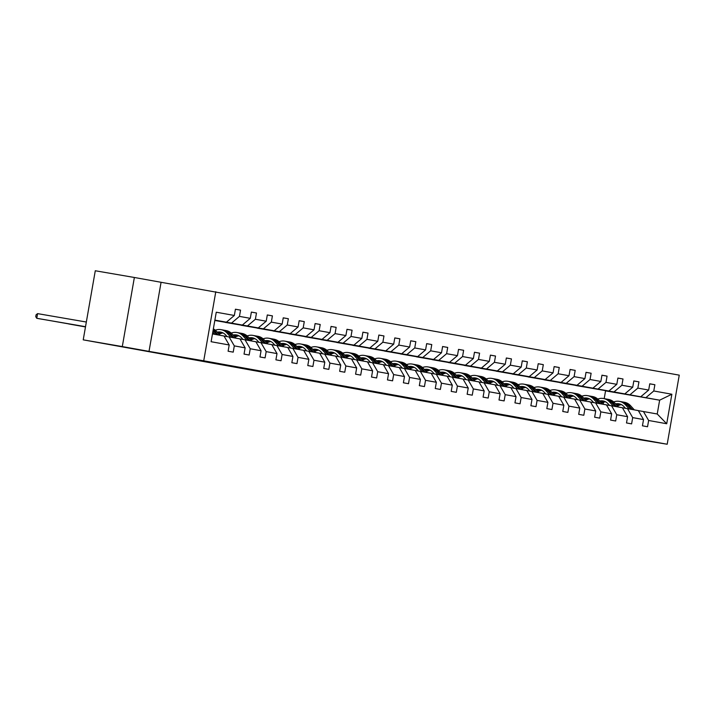 <?xml version="1.0" encoding="UTF-8"?>
<svg xmlns="http://www.w3.org/2000/svg" width="715" height="715" viewBox="0 0 715 715"><rect width="100%" height="100%" fill="white"/><g stroke="black" fill="none" stroke-linecap="round" stroke-linejoin="round"><path stroke-width="1.07" d="M122.068 346.686L103.586 343.423L122.068 346.686M613.425 435.149L594.934 431.887L613.425 435.149M134.366 277.483L122.301 346.578L149.015 351.387L161.072 282.291L134.366 277.483L95.283 270.762L83.226 339.848L600.117 432.906L639.228 439.43M161.072 282.291L679.25 375.152L667.193 444.238L203.73 360.807L215.787 291.711M122.301 346.578L83.226 339.848M214.866 320.195L226.414 322.188L214.884 320.106M226.414 322.188L234.341 315.467L235.432 309.22L240.544 310.131L235.432 309.255M604.202 398.639L605.551 390.864L659.641 400.177L645.851 397.692L653.778 390.98L671.859 394.233L666.711 423.745L648.63 420.483L647.54 426.739L642.436 425.818L643.527 419.562L632.695 417.614L631.604 423.87L626.501 422.949L627.591 416.693L616.759 414.745L615.669 421.001L610.565 420.08L611.656 413.824L600.823 411.876L599.733 418.132L594.63 417.211L595.72 410.955L584.888 409.007L583.798 415.263L578.694 414.343L579.785 408.086L568.952 406.138L567.862 412.394L562.759 411.474L563.849 405.217L553.017 403.269L551.926 409.525L546.814 408.605L547.913 402.357L537.081 400.4L535.991 406.656L530.879 405.736L531.978 399.488L521.146 397.531L520.055 403.787L514.943 402.867L516.042 396.619L505.21 394.662L504.12 400.918L499.007 399.998L500.107 393.751L489.275 391.793L488.184 398.049L483.072 397.129L484.171 390.882L473.339 388.924L472.249 395.181L467.136 394.26L468.236 388.013L457.403 386.055L456.313 392.312L451.201 391.391L452.3 385.144L441.468 383.186L440.377 389.443L435.265 388.522L436.356 382.275L425.532 380.317L424.442 386.574L419.33 385.653L420.42 379.406L409.597 377.449L408.506 383.705L403.394 382.784L404.484 376.537L393.661 374.58L392.571 380.836L387.459 379.915L388.549 373.668L377.726 371.711L376.635 377.967L371.523 377.046L372.613 370.799L361.79 368.842L360.7 375.098L355.587 374.177L356.678 367.93L345.854 365.973L344.764 372.229L339.652 371.308L340.742 365.061L329.919 363.104L328.829 369.36L323.716 368.44L324.807 362.192L313.983 360.235L312.893 366.491L307.781 365.571L308.871 359.323L298.048 357.366L296.957 363.622L291.845 362.702L292.935 356.454L282.112 354.497L281.022 360.753L275.91 359.833L277 353.585L266.177 351.628L265.086 357.884L259.974 356.964L261.064 350.716L250.241 348.759L249.151 355.015L244.038 354.095L245.129 347.848L234.306 345.89L233.215 352.146L228.103 351.226L229.193 344.979L211.113 341.716L216.261 312.214L234.341 315.467M214.849 320.32L242.349 325.057L231.517 323.1L239.454 316.387L240.544 310.131M239.454 316.387L250.277 318.336L251.376 312.089L256.479 313L251.367 312.124M214.831 320.436L258.285 327.917L247.453 325.969L255.389 319.256L256.479 313M255.389 319.256L266.212 321.205L267.312 314.957L272.415 315.869L267.303 314.993M263.388 328.837L214.822 320.481L274.22 330.786L263.388 328.837L271.325 322.125L272.415 315.869M271.325 322.125L282.148 324.074L283.247 317.826L288.351 318.738L283.238 317.862M225.252 322.358L290.156 333.655L279.324 331.706L287.26 324.994L288.351 318.738M287.26 324.994L298.084 326.943L299.183 320.695L304.286 321.607L299.174 320.731M241.187 325.227L306.092 336.524L295.259 334.575L303.196 327.863L304.286 321.607M303.196 327.863L314.019 329.812L315.118 323.564L320.222 324.476L315.109 323.6M257.123 328.096L322.027 339.393L311.195 337.444L319.131 330.732L320.222 324.476M319.131 330.732L329.955 332.681L331.054 326.433L336.157 327.345L331.045 326.469M273.058 330.965L337.963 342.262L327.13 340.313L335.067 333.601L336.157 327.345M335.067 333.601L345.89 335.55L346.99 329.302L352.093 330.214L346.981 329.338M288.994 333.834L353.898 345.131L343.066 343.182L351.002 336.47L352.093 330.214M351.002 336.47L361.835 338.418L362.925 332.171L368.028 333.083L362.916 332.207M304.93 336.702L369.834 347.999L359.002 346.051L366.938 339.339L368.028 333.083M366.938 339.339L377.77 341.287L378.861 335.04L383.964 335.952L378.852 335.076M320.865 339.571L385.769 350.868L374.937 348.92L382.874 342.208L383.964 335.952M382.874 342.208L393.706 344.156L394.796 337.909L399.9 338.821L394.787 337.945M336.801 342.44L401.705 353.737L390.873 351.789L398.809 345.077L399.9 338.821M398.809 345.077L409.641 347.025L410.732 340.778L415.835 341.69L410.723 340.814M352.736 345.309L417.64 356.606L406.808 354.658L414.745 347.946L415.835 341.69M414.745 347.946L425.577 349.894L426.667 343.647L431.771 344.558L426.658 343.683M368.672 348.178L433.576 359.475L422.744 357.527L430.68 350.815L431.771 344.558M430.68 350.815L441.513 352.763L442.603 346.516L447.706 347.427L442.594 346.552M384.607 351.047L449.512 362.344L438.679 360.396L446.616 353.684L447.706 347.427M446.616 353.684L457.448 355.632L458.538 349.385L463.642 350.296L458.529 349.421M400.543 353.916L465.447 365.213L454.615 363.265L462.551 356.553L463.642 350.296M462.551 356.553L473.384 358.501L474.474 352.254L479.577 353.165L474.465 352.289M416.479 356.785L481.383 368.082L470.55 366.134L478.487 359.422L479.577 353.165M478.487 359.422L489.319 361.37L490.41 355.123L495.513 356.034L490.401 355.158M432.414 359.654L497.318 370.951L486.486 369.003L494.423 362.291L495.513 356.034M494.423 362.291L505.255 364.239L506.345 357.992L511.448 358.903L506.336 358.027M448.35 362.523L513.254 373.82L502.422 371.872L510.358 365.159L511.448 358.903M510.358 365.159L521.19 367.108L522.281 360.861L527.384 361.772L522.272 360.896M464.285 365.392L529.189 376.689L518.366 374.74L526.294 368.028L527.384 361.772M526.294 368.028L537.126 369.977L538.216 363.729L543.32 364.641L538.207 363.765M480.221 368.261L545.125 379.558L534.302 377.609L542.229 370.897L543.32 364.641M542.229 370.897L553.061 372.846L554.152 366.598L559.255 367.51L554.143 366.634M496.156 371.13L561.061 382.427L550.237 380.478L558.165 373.766L559.255 367.51M558.165 373.766L568.997 375.715L570.087 369.458L575.191 370.379L570.078 369.503M512.092 373.999L576.996 385.296L566.173 383.347L574.1 376.635L575.191 370.379M574.1 376.635L584.933 378.584L586.023 372.327L591.126 373.248L586.014 372.372M528.028 376.868L592.932 388.165L582.108 386.216L590.036 379.504L591.126 373.248M590.036 379.504L600.868 381.453L601.958 375.196L607.062 376.117L601.95 375.241M543.963 379.737L608.867 391.034L598.044 389.085L605.971 382.373L607.062 376.117M605.971 382.373L616.804 384.321L617.894 378.065L623.006 378.986L617.885 378.11M559.899 382.605L624.803 393.902L613.979 391.954L621.907 385.242L623.006 378.986M621.907 385.242L632.739 387.19L633.83 380.934L638.942 381.855L633.821 380.979M575.834 385.474L640.738 396.771L629.915 394.823L637.843 388.111L638.942 381.855M637.843 388.111L648.675 390.059L649.765 383.803L654.877 384.724L649.756 383.848M653.778 390.98L654.877 384.724M245.129 347.848L239.936 338.874L224.027 336.05M229.104 336.917L234.306 345.89M214.866 320.24L231.517 323.1M242.349 325.057L250.277 318.336M261.064 350.716L255.872 341.743L239.963 338.919M245.039 339.786L250.241 348.759M214.84 320.356L247.453 325.969M258.285 327.917L266.212 321.205M277 353.585L271.807 344.612L255.899 341.788M260.975 342.655L266.177 351.628M274.22 330.786L282.148 324.074M292.935 356.454L287.743 347.481L271.834 344.657M276.911 345.524L282.112 354.497M225.243 322.394L279.324 331.706M290.156 333.655L298.084 326.943M308.871 359.323L303.678 350.35L287.77 347.526M292.846 348.393L298.048 357.366M241.178 325.262L295.259 334.575M306.092 336.524L314.019 329.812M324.807 362.192L319.614 353.219L303.705 350.395M308.782 351.262L313.983 360.235M257.114 328.131L311.195 337.444M322.027 339.393L329.955 332.681M340.742 365.061L335.55 356.088L319.641 353.264M324.717 354.131L329.919 363.104M273.05 331L327.13 340.313M337.963 342.262L345.89 335.55M356.678 367.93L351.485 358.957L335.576 356.133M340.653 357L345.854 365.973M288.985 333.869L343.066 343.182M353.898 345.131L361.835 338.418M372.613 370.799L367.421 361.826L351.512 359.002M356.588 359.868L361.79 368.842M304.921 336.738L359.002 346.051M369.834 347.999L377.77 341.287M388.549 373.668L383.356 364.695L367.447 361.87M372.524 362.737L377.726 371.711M320.856 339.607L374.937 348.92M385.769 350.868L393.706 344.156M404.484 376.537L399.292 367.564L383.383 364.739M388.459 365.606L393.661 374.58M336.792 342.476L390.873 351.789M401.705 353.737L409.641 347.025M420.42 379.406L415.227 370.433L399.319 367.608M404.404 368.475L409.597 377.449M352.727 345.345L406.808 354.658M417.64 356.606L425.577 349.894M436.356 382.275L431.163 373.302L415.254 370.477M420.34 371.344L425.532 380.317M368.663 348.214L422.744 357.527M433.576 359.475L441.513 352.763M452.3 385.144L447.098 376.17L431.19 373.346M436.275 374.213L441.468 383.186M384.599 351.083L438.679 360.396M449.512 362.344L457.448 355.632M468.236 388.013L463.034 379.039L447.125 376.215M452.211 377.082L457.403 386.055M400.534 353.952L454.615 363.265M465.447 365.213L473.384 358.501M484.171 390.882L478.97 381.908L463.061 379.084M468.146 379.951L473.339 388.924M416.47 356.821L470.55 366.134M481.383 368.082L489.319 361.37M500.107 393.751L494.905 384.777L478.996 381.953M484.082 382.82L489.275 391.793M432.405 359.69L486.486 369.003M497.318 370.951L505.255 364.239M516.042 396.619L510.841 387.646L494.932 384.822M500.017 385.689L505.21 394.662M448.341 362.559L502.422 371.872M513.254 373.82L521.19 367.108M531.978 399.488L526.776 390.515L510.868 387.691M515.953 388.558L521.146 397.531M464.276 365.428L518.366 374.74M529.189 376.689L537.126 369.977M547.913 402.357L542.712 393.384L526.803 390.56M531.889 391.427L537.081 400.4M480.212 368.296L534.302 377.609M545.125 379.558L553.061 372.846M563.849 405.217L558.647 396.253L542.739 393.429M547.824 394.296L553.017 403.269M496.147 371.165L550.237 380.478M561.061 382.427L568.997 375.715M579.785 408.086L574.583 399.122L558.674 396.298M563.76 397.165L568.952 406.138M512.083 374.034L566.173 383.347M576.996 385.296L584.933 378.584M595.72 410.955L590.519 401.991L574.61 399.167M579.695 400.034L584.888 409.007M528.019 376.903L582.108 386.216M592.932 388.165L600.868 381.453M611.656 413.824L606.454 404.86L590.545 402.036M595.631 402.903L600.823 411.876M543.954 379.772L598.044 389.085M608.867 391.034L616.804 384.321M627.591 416.693L622.39 407.729L606.481 404.896M611.566 405.771L616.759 414.745M559.89 382.641L613.979 391.954M624.803 393.902L632.739 387.19M643.527 419.562L638.325 410.598L622.416 407.765M627.502 408.64L632.695 417.614M575.825 385.51L629.915 394.823M640.738 396.771L648.675 390.059M666.711 423.745L657.228 413.994L638.352 410.633M643.437 411.509L648.63 420.483M149.015 351.387L203.73 360.807M667.193 444.238L639.192 439.636M605.551 390.864L645.851 397.692M657.228 413.994L659.641 400.177L671.859 394.233M603.219 404.27L603.567 402.277M212.471 333.923L224.001 336.005L229.193 344.979M621.451 404.654A12.039 10.073 -79.8 0 0 617.563 406.102M634.312 409.874L630.594 405.754A14.497 12.137 -79.8 0 0 624.517 402.295L622.577 401.946A14.497 12.137 -79.8 0 0 621.961 401.848M629.2 408.953L625.482 404.833A14.497 12.137 -79.8 0 0 619.413 401.374A14.497 12.137 -79.8 0 0 613.711 401.946M625.482 408.301L624.016 406.665A12.039 10.073 -79.8 0 0 618.976 403.796A12.039 10.073 -79.8 0 0 615.552 403.877M632.373 409.525L628.655 405.405A14.497 12.137 -79.8 0 0 622.577 401.946M616.705 405.155A12.039 10.073 100.2 0 1 620.531 404.234M619.413 401.374L621.353 401.723A14.497 12.137 100.2 0 1 627.421 405.182L631.148 409.302M619.932 404.029A12.039 10.073 -79.8 0 0 616.223 404.61M605.516 401.785A12.039 10.073 -79.8 0 0 601.628 403.233M618.377 407.005L614.659 402.885A14.497 12.137 -79.8 0 0 608.581 399.426L606.642 399.077A14.497 12.137 -79.8 0 0 606.025 398.979M613.264 406.084L609.546 401.964A14.497 12.137 -79.8 0 0 603.469 398.505A14.497 12.137 -79.8 0 0 597.776 399.077M609.546 405.432L608.081 403.796A12.039 10.073 -79.8 0 0 603.04 400.927A12.039 10.073 -79.8 0 0 599.617 401.008M616.437 406.656L612.71 402.536A14.497 12.137 -79.8 0 0 606.642 399.077M600.77 402.286A12.039 10.073 100.2 0 1 604.595 401.365M603.469 398.505L605.417 398.854A14.497 12.137 100.2 0 1 611.486 402.313L615.213 406.433M603.996 401.16A12.039 10.073 -79.8 0 0 600.287 401.741M589.58 398.916A12.039 10.073 -79.8 0 0 585.692 400.364M602.441 404.136L598.723 400.016A14.497 12.137 -79.8 0 0 592.646 396.557L590.706 396.208A14.497 12.137 -79.8 0 0 590.09 396.11M597.329 403.215L593.611 399.095A14.497 12.137 -79.8 0 0 587.533 395.636A14.497 12.137 -79.8 0 0 581.84 396.208M593.611 402.563L592.145 400.927A12.039 10.073 -79.8 0 0 587.104 398.058A12.039 10.073 -79.8 0 0 583.681 398.139M600.502 403.787L596.775 399.667A14.497 12.137 -79.8 0 0 590.706 396.208M584.834 399.417A12.039 10.073 100.2 0 1 588.659 398.496M587.533 395.636L589.482 395.985A14.497 12.137 100.2 0 1 595.55 399.444L599.277 403.564M588.061 398.291A12.039 10.073 -79.8 0 0 584.352 398.872M573.645 396.047A12.039 10.073 -79.8 0 0 569.757 397.495M586.506 401.267L582.788 397.147A14.497 12.137 -79.8 0 0 576.71 393.688L574.771 393.339A14.497 12.137 -79.8 0 0 574.154 393.241M581.393 400.346L577.675 396.226A14.497 12.137 -79.8 0 0 571.598 392.767A14.497 12.137 -79.8 0 0 565.905 393.339M577.675 399.694L576.21 398.058A12.039 10.073 -79.8 0 0 571.169 395.189A12.039 10.073 -79.8 0 0 567.746 395.27M584.566 400.918L580.839 396.798A14.497 12.137 -79.8 0 0 574.771 393.339M568.899 396.548A12.039 10.073 100.2 0 1 572.724 395.627M571.598 392.767L573.546 393.116A14.497 12.137 100.2 0 1 579.615 396.575L583.342 400.695M572.125 395.422A12.039 10.073 -79.8 0 0 568.416 396.003M557.709 393.179A12.039 10.073 -79.8 0 0 553.821 394.626M570.57 398.398L566.852 394.278A14.497 12.137 -79.8 0 0 560.775 390.819L558.835 390.47A14.497 12.137 -79.8 0 0 558.218 390.372M565.458 397.477L561.74 393.357A14.497 12.137 -79.8 0 0 555.662 389.898A14.497 12.137 -79.8 0 0 549.969 390.47M561.74 396.825L560.274 395.189A12.039 10.073 -79.8 0 0 555.233 392.32A12.039 10.073 -79.8 0 0 551.81 392.401M568.631 398.049L564.904 393.929A14.497 12.137 -79.8 0 0 558.835 390.47M552.963 393.679A12.039 10.073 100.2 0 1 556.788 392.758M555.662 389.898L557.611 390.247A14.497 12.137 100.2 0 1 563.679 393.706L567.406 397.826M556.19 392.553A12.039 10.073 -79.8 0 0 552.481 393.134M541.773 390.31A12.039 10.073 -79.8 0 0 537.886 391.757M554.634 395.529L550.916 391.409A14.497 12.137 -79.8 0 0 544.839 387.95L542.9 387.602A14.497 12.137 -79.8 0 0 542.283 387.503M549.522 394.608L545.804 390.488A14.497 12.137 -79.8 0 0 539.727 387.03A14.497 12.137 -79.8 0 0 534.034 387.602M545.804 393.956L544.338 392.32A12.039 10.073 -79.8 0 0 539.298 389.452A12.039 10.073 -79.8 0 0 535.875 389.532M552.695 395.181L548.968 391.06A14.497 12.137 -79.8 0 0 542.9 387.602M537.028 390.81A12.039 10.073 100.2 0 1 540.853 389.89M539.727 387.03L541.675 387.378A14.497 12.137 100.2 0 1 547.744 390.837L551.471 394.957M540.254 389.684A12.039 10.073 -79.8 0 0 536.545 390.274M525.838 387.441A12.039 10.073 -79.8 0 0 521.95 388.889M538.699 392.66L534.981 388.54A14.497 12.137 -79.8 0 0 528.903 385.081L526.964 384.733A14.497 12.137 -79.8 0 0 526.347 384.634M533.587 391.74L529.869 387.619A14.497 12.137 -79.8 0 0 523.791 384.161A14.497 12.137 -79.8 0 0 518.098 384.733M529.869 391.087L528.403 389.452A12.039 10.073 -79.8 0 0 523.362 386.583A12.039 10.073 -79.8 0 0 519.939 386.663M536.759 392.312L533.033 388.191A14.497 12.137 -79.8 0 0 526.964 384.733M521.092 387.941A12.039 10.073 100.2 0 1 524.917 387.021M523.791 384.161L525.74 384.509A14.497 12.137 100.2 0 1 531.808 387.968L535.535 392.088M524.318 386.815A12.039 10.073 -79.8 0 0 520.609 387.405M509.902 384.572A12.039 10.073 -79.8 0 0 506.014 386.02M522.763 389.791L519.045 385.671A14.497 12.137 -79.8 0 0 512.968 382.212L511.028 381.864A14.497 12.137 -79.8 0 0 510.412 381.765M517.651 388.871L513.933 384.75A14.497 12.137 -79.8 0 0 507.856 381.292A14.497 12.137 -79.8 0 0 502.162 381.864M513.933 388.218L512.467 386.583A12.039 10.073 -79.8 0 0 507.418 383.714A12.039 10.073 -79.8 0 0 504.003 383.794M520.824 389.443L517.097 385.322A14.497 12.137 -79.8 0 0 511.028 381.864M505.156 385.072A12.039 10.073 100.2 0 1 508.982 384.152M507.856 381.292L509.804 381.64A14.497 12.137 100.2 0 1 515.873 385.099L519.599 389.219M508.383 383.946A12.039 10.073 -79.8 0 0 504.674 384.536M493.967 381.703A12.039 10.073 -79.8 0 0 490.079 383.151M506.828 386.922L503.101 382.802A14.497 12.137 -79.8 0 0 497.032 379.343L495.093 378.995A14.497 12.137 -79.8 0 0 494.476 378.896M501.716 386.002L497.998 381.882A14.497 12.137 -79.8 0 0 491.92 378.423A14.497 12.137 -79.8 0 0 486.227 378.995M497.998 385.349L496.532 383.714A12.039 10.073 -79.8 0 0 491.482 380.845A12.039 10.073 -79.8 0 0 488.068 380.925M504.888 386.574L501.161 382.454A14.497 12.137 -79.8 0 0 495.093 378.995M489.221 382.203A12.039 10.073 100.2 0 1 493.046 381.283M491.92 378.423L493.859 378.771A14.497 12.137 100.2 0 1 499.937 382.23L503.655 386.35M492.447 381.077A12.039 10.073 -79.8 0 0 488.738 381.667M478.031 378.834A12.039 10.073 -79.8 0 0 474.143 380.282M490.892 384.053L487.165 379.933A14.497 12.137 -79.8 0 0 481.097 376.474L479.157 376.126A14.497 12.137 -79.8 0 0 478.541 376.027M485.78 383.133L482.062 379.013A14.497 12.137 -79.8 0 0 475.984 375.554A14.497 12.137 -79.8 0 0 470.291 376.126M482.062 382.48L480.596 380.845A12.039 10.073 -79.8 0 0 475.547 377.976A12.039 10.073 -79.8 0 0 472.132 378.056M488.953 383.705L485.226 379.585A14.497 12.137 -79.8 0 0 479.157 376.126M473.285 379.334A12.039 10.073 100.2 0 1 477.111 378.414M475.984 375.554L477.924 375.902A14.497 12.137 100.2 0 1 484.001 379.361L487.719 383.481M476.512 378.208A12.039 10.073 -79.8 0 0 472.803 378.798M462.096 375.965A12.039 10.073 -79.8 0 0 458.208 377.413M474.957 381.184L471.23 377.064A14.497 12.137 -79.8 0 0 465.161 373.605L463.222 373.257A14.497 12.137 -79.8 0 0 462.605 373.159M469.844 380.264L466.126 376.144A14.497 12.137 -79.8 0 0 460.049 372.685A14.497 12.137 -79.8 0 0 454.356 373.257M466.126 379.611L464.661 377.976A12.039 10.073 -79.8 0 0 459.611 375.107A12.039 10.073 -79.8 0 0 456.197 375.187M473.017 380.836L469.29 376.716A14.497 12.137 -79.8 0 0 463.222 373.257M457.35 376.465A12.039 10.073 100.2 0 1 461.175 375.545M460.049 372.685L461.988 373.033A14.497 12.137 100.2 0 1 468.066 376.492L471.784 380.612M460.576 375.339A12.039 10.073 -79.8 0 0 456.867 375.929M446.16 373.096A12.039 10.073 -79.8 0 0 442.272 374.544M459.021 378.315L455.294 374.195A14.497 12.137 -79.8 0 0 449.226 370.736L447.286 370.388A14.497 12.137 -79.8 0 0 446.669 370.298M453.909 377.395L450.191 373.275A14.497 12.137 -79.8 0 0 444.113 369.816A14.497 12.137 -79.8 0 0 438.42 370.388M450.191 376.742L448.725 375.107A12.039 10.073 -79.8 0 0 443.675 372.238A12.039 10.073 -79.8 0 0 440.261 372.318M457.082 377.967L453.355 373.847A14.497 12.137 -79.8 0 0 447.286 370.388M441.414 373.596A12.039 10.073 100.2 0 1 445.231 372.676M444.113 369.816L446.053 370.164A14.497 12.137 100.2 0 1 452.13 373.623L455.848 377.743M444.641 372.47A12.039 10.073 -79.8 0 0 440.923 373.06M430.224 370.227A12.039 10.073 -79.8 0 0 426.337 371.675M443.086 375.447L439.359 371.326A14.497 12.137 -79.8 0 0 433.29 367.868L431.351 367.519A14.497 12.137 -79.8 0 0 430.734 367.43M437.973 374.526L434.255 370.406A14.497 12.137 -79.8 0 0 428.178 366.947A14.497 12.137 -79.8 0 0 422.485 367.519M434.255 373.874L432.79 372.238A12.039 10.073 -79.8 0 0 427.74 369.369A12.039 10.073 -79.8 0 0 424.326 369.449M441.146 375.098L437.419 370.978A14.497 12.137 -79.8 0 0 431.351 367.519M425.479 370.728A12.039 10.073 100.2 0 1 429.295 369.807M428.178 366.947L430.117 367.296A14.497 12.137 100.2 0 1 436.195 370.754L439.913 374.875M428.705 369.601A12.039 10.073 -79.8 0 0 424.987 370.191M414.289 367.367A12.039 10.073 -79.8 0 0 410.401 368.806M427.15 372.578L423.423 368.457A14.497 12.137 -79.8 0 0 417.354 364.999L415.415 364.65A14.497 12.137 -79.8 0 0 414.798 364.561M422.038 371.657L418.32 367.537A14.497 12.137 -79.8 0 0 412.242 364.078A14.497 12.137 -79.8 0 0 406.549 364.65M418.32 371.005L416.854 369.369A12.039 10.073 -79.8 0 0 411.804 366.5A12.039 10.073 -79.8 0 0 408.39 366.581M425.211 372.229L421.484 368.109A14.497 12.137 -79.8 0 0 415.415 364.65M409.543 367.859A12.039 10.073 100.2 0 1 413.359 366.938M412.242 364.078L414.182 364.427A14.497 12.137 100.2 0 1 420.259 367.885L423.977 372.006M412.769 366.732A12.039 10.073 -79.8 0 0 409.052 367.322M398.353 364.498A12.039 10.073 -79.8 0 0 394.466 365.937M411.214 369.709L407.487 365.588A14.497 12.137 -79.8 0 0 401.419 362.13L399.479 361.781A14.497 12.137 -79.8 0 0 398.863 361.692M406.102 368.788L402.384 364.668A14.497 12.137 -79.8 0 0 396.307 361.209A14.497 12.137 -79.8 0 0 390.613 361.781M402.384 368.136L400.918 366.5A12.039 10.073 -79.8 0 0 395.869 363.631A12.039 10.073 -79.8 0 0 392.455 363.712M409.275 369.36L405.548 365.24A14.497 12.137 -79.8 0 0 399.479 361.781M393.608 364.99A12.039 10.073 100.2 0 1 397.424 364.069M396.307 361.209L398.246 361.558A14.497 12.137 100.2 0 1 404.324 365.016L408.042 369.137M396.834 363.864A12.039 10.073 -79.8 0 0 393.116 364.453M382.418 361.629A12.039 10.073 -79.8 0 0 378.53 363.068M395.279 366.84L391.552 362.719A14.497 12.137 -79.8 0 0 385.483 359.261L383.535 358.912A14.497 12.137 -79.8 0 0 382.927 358.823M390.167 365.919L386.449 361.799A14.497 12.137 -79.8 0 0 380.371 358.34A14.497 12.137 -79.8 0 0 374.678 358.912M386.449 365.267L384.974 363.631A12.039 10.073 -79.8 0 0 379.933 360.762A12.039 10.073 -79.8 0 0 376.519 360.843M393.33 366.491L389.612 362.371A14.497 12.137 -79.8 0 0 383.535 358.912M377.672 362.121A12.039 10.073 100.2 0 1 381.488 361.2M380.371 358.34L382.31 358.689A14.497 12.137 100.2 0 1 388.388 362.147L392.106 366.268M380.898 360.995A12.039 10.073 -79.8 0 0 377.18 361.584M366.482 358.76A12.039 10.073 -79.8 0 0 362.594 360.199M379.343 363.971L375.616 359.851A14.497 12.137 -79.8 0 0 369.548 356.392L367.599 356.043A14.497 12.137 -79.8 0 0 366.992 355.954M374.231 363.05L370.513 358.93A14.497 12.137 -79.8 0 0 364.435 355.471A14.497 12.137 -79.8 0 0 358.742 356.043M370.513 362.398L369.038 360.762A12.039 10.073 -79.8 0 0 363.998 357.893A12.039 10.073 -79.8 0 0 360.583 357.974M377.395 363.622L373.677 359.502A14.497 12.137 -79.8 0 0 367.599 356.043M361.736 359.252A12.039 10.073 100.2 0 1 365.553 358.331M364.435 355.471L366.375 355.82A14.497 12.137 100.2 0 1 372.452 359.279L376.17 363.399M364.963 358.126A12.039 10.073 -79.8 0 0 361.245 358.716M350.547 355.891A12.039 10.073 -79.8 0 0 346.659 357.33M363.408 361.102L359.681 356.982A14.497 12.137 -79.8 0 0 353.612 353.523L351.664 353.174A14.497 12.137 -79.8 0 0 351.047 353.085M358.295 360.181L354.577 356.061A14.497 12.137 -79.8 0 0 348.5 352.602A14.497 12.137 -79.8 0 0 342.807 353.174M354.577 359.529L353.103 357.893A12.039 10.073 -79.8 0 0 348.062 355.024A12.039 10.073 -79.8 0 0 344.648 355.105M361.459 360.753L357.741 356.633A14.497 12.137 -79.8 0 0 351.664 353.174M345.801 356.383A12.039 10.073 100.2 0 1 349.617 355.462M348.5 352.602L350.439 352.951A14.497 12.137 100.2 0 1 356.517 356.41L360.235 360.53M349.027 355.257A12.039 10.073 -79.8 0 0 345.309 355.847M334.611 353.022A12.039 10.073 -79.8 0 0 330.723 354.461M347.472 358.233L343.745 354.113A14.497 12.137 -79.8 0 0 337.677 350.654L335.728 350.305A14.497 12.137 -79.8 0 0 335.112 350.216M342.36 357.312L338.642 353.192A14.497 12.137 -79.8 0 0 332.564 349.733A14.497 12.137 -79.8 0 0 326.871 350.305M338.642 356.66L337.167 355.024A12.039 10.073 -79.8 0 0 332.126 352.155A12.039 10.073 -79.8 0 0 328.712 352.236M345.524 357.884L341.806 353.764A14.497 12.137 -79.8 0 0 335.728 350.305M329.865 353.514A12.039 10.073 100.2 0 1 333.682 352.593M332.564 349.733L334.504 350.082A14.497 12.137 100.2 0 1 340.581 353.541L344.299 357.661M333.092 352.388A12.039 10.073 -79.8 0 0 329.374 352.978M318.675 350.153A12.039 10.073 -79.8 0 0 314.788 351.592M331.537 355.364L327.81 351.244A14.497 12.137 -79.8 0 0 321.741 347.785L319.793 347.436A14.497 12.137 -79.8 0 0 319.176 347.347M326.424 354.443L322.706 350.323A14.497 12.137 -79.8 0 0 316.629 346.864A14.497 12.137 -79.8 0 0 310.936 347.436M322.706 353.791L321.232 352.155A12.039 10.073 -79.8 0 0 316.191 349.286A12.039 10.073 -79.8 0 0 312.777 349.367M329.588 355.015L325.87 350.895A14.497 12.137 -79.8 0 0 319.793 347.436M313.93 350.645A12.039 10.073 100.2 0 1 317.746 349.724M316.629 346.864L318.568 347.213A14.497 12.137 100.2 0 1 324.646 350.672L328.364 354.792M317.156 349.519A12.039 10.073 -79.8 0 0 313.438 350.109M302.74 347.284A12.039 10.073 -79.8 0 0 298.852 348.723M315.601 352.495L311.874 348.375A14.497 12.137 -79.8 0 0 305.806 344.916L303.857 344.567A14.497 12.137 -79.8 0 0 303.24 344.478M310.489 351.574L306.771 347.454A14.497 12.137 -79.8 0 0 300.693 343.995A14.497 12.137 -79.8 0 0 295 344.567M306.771 350.922L305.296 349.286A12.039 10.073 -79.8 0 0 300.255 346.418A12.039 10.073 -79.8 0 0 296.841 346.498M313.653 352.146L309.935 348.026A14.497 12.137 -79.8 0 0 303.857 344.567M297.994 347.776A12.039 10.073 100.2 0 1 301.81 346.855M300.693 343.995L302.633 344.344A14.497 12.137 100.2 0 1 308.71 347.803L312.428 351.923M301.221 346.65A12.039 10.073 -79.8 0 0 297.503 347.24M286.804 344.416A12.039 10.073 -79.8 0 0 282.917 345.854M299.665 349.626L295.939 345.506A14.497 12.137 -79.8 0 0 289.87 342.047L287.922 341.699A14.497 12.137 -79.8 0 0 287.305 341.609M294.553 348.706L290.835 344.585A14.497 12.137 -79.8 0 0 284.758 341.127A14.497 12.137 -79.8 0 0 279.065 341.699M290.835 348.053L289.361 346.418A12.039 10.073 -79.8 0 0 284.32 343.549A12.039 10.073 -79.8 0 0 280.906 343.629M297.717 349.278L293.999 345.157A14.497 12.137 -79.8 0 0 287.922 341.699M282.059 344.907A12.039 10.073 100.2 0 1 285.875 343.987M284.758 341.127L286.697 341.475A14.497 12.137 100.2 0 1 292.775 344.934L296.493 349.054M285.285 343.781A12.039 10.073 -79.8 0 0 281.567 344.371M270.869 341.547A12.039 10.073 -79.8 0 0 266.981 342.986M283.721 346.757L280.003 342.637A14.497 12.137 -79.8 0 0 273.925 339.178L271.986 338.83A14.497 12.137 -79.8 0 0 271.369 338.74M278.618 345.837L274.9 341.716A14.497 12.137 -79.8 0 0 268.822 338.258A14.497 12.137 -79.8 0 0 263.129 338.83M274.9 345.184L273.425 343.549A12.039 10.073 -79.8 0 0 268.384 340.68A12.039 10.073 -79.8 0 0 264.97 340.76M281.781 346.409L278.064 342.288A14.497 12.137 -79.8 0 0 271.986 338.83M266.123 342.038A12.039 10.073 100.2 0 1 269.939 341.118M268.822 338.258L270.762 338.606A14.497 12.137 100.2 0 1 276.839 342.065L280.557 346.185M269.349 340.912A12.039 10.073 -79.8 0 0 265.631 341.502M254.933 338.678A12.039 10.073 -79.8 0 0 251.045 340.117M267.785 343.888L264.067 339.768A14.497 12.137 -79.8 0 0 257.99 336.309L256.05 335.961A14.497 12.137 -79.8 0 0 255.434 335.871M262.682 342.968L258.964 338.847A14.497 12.137 -79.8 0 0 252.887 335.389A14.497 12.137 -79.8 0 0 247.193 335.961M258.964 342.315L257.489 340.68A12.039 10.073 -79.8 0 0 252.449 337.811A12.039 10.073 -79.8 0 0 249.035 337.891M265.846 343.54L262.128 339.419A14.497 12.137 -79.8 0 0 256.05 335.961M250.187 339.169A12.039 10.073 100.2 0 1 254.004 338.249M252.887 335.389L254.826 335.737A14.497 12.137 100.2 0 1 260.904 339.196L264.622 343.316M253.414 338.043A12.039 10.073 -79.8 0 0 249.696 338.633M238.998 335.809A12.039 10.073 -79.8 0 0 235.11 337.248M251.85 341.019L248.132 336.899A14.497 12.137 -79.8 0 0 242.054 333.44L240.115 333.092A14.497 12.137 -79.8 0 0 239.498 333.002M246.746 340.099L243.029 335.979A14.497 12.137 -79.8 0 0 236.951 332.52A14.497 12.137 -79.8 0 0 231.258 333.092M243.029 339.446L241.554 337.811A12.039 10.073 -79.8 0 0 236.513 334.942A12.039 10.073 -79.8 0 0 233.099 335.022M249.91 340.671L246.192 336.55A14.497 12.137 -79.8 0 0 240.115 333.092M234.252 336.3A12.039 10.073 100.2 0 1 238.068 335.38M68.658 323.931L85.478 326.934L68.569 323.922M236.951 332.52L238.89 332.868A14.497 12.137 100.2 0 1 244.968 336.327L248.686 340.447M237.478 335.174A12.039 10.073 -79.8 0 0 233.76 335.764M223.062 332.94A12.039 10.073 -79.8 0 0 219.174 334.379M235.914 338.15L232.196 334.03A14.497 12.137 -79.8 0 0 226.119 330.571L224.179 330.223A14.497 12.137 -79.8 0 0 223.563 330.133M230.811 337.23L227.093 333.11A14.497 12.137 -79.8 0 0 221.015 329.651A14.497 12.137 -79.8 0 0 215.322 330.223M227.093 336.577L225.618 334.942A12.039 10.073 -79.8 0 0 220.578 332.073A12.039 10.073 -79.8 0 0 217.163 332.153M233.975 337.802L230.257 333.682A14.497 12.137 -79.8 0 0 224.179 330.223M218.316 333.431A12.039 10.073 100.2 0 1 222.133 332.511M52.722 321.062L85.505 326.809M52.633 321.053L85.496 326.835M221.015 329.651L222.955 329.999A14.497 12.137 100.2 0 1 229.032 333.458L232.75 337.578M221.543 332.305A12.039 10.073 -79.8 0 0 217.825 332.895M219.979 335.281L216.261 331.161A14.497 12.137 -79.8 0 0 213.365 328.837M214.875 334.361L212.802 332.064M218.039 334.933L214.321 330.813A14.497 12.137 -79.8 0 0 213.204 329.731M37.582 313.626L36.769 318.3L85.523 326.692L39.325 318.756L36.769 318.3L35.75 316.682L36.072 314.815L37.582 313.626L86.336 322.027M213.061 330.553A14.497 12.137 100.2 0 1 213.097 330.589L216.815 334.709M628.655 405.405L630.594 405.754M625.482 404.833L627.421 405.182M612.71 402.536L614.659 402.885M609.546 401.964L611.486 402.313M596.775 399.667L598.723 400.016M593.611 399.095L595.55 399.444M580.839 396.798L582.788 397.147M577.675 396.226L579.615 396.575M564.904 393.929L566.852 394.278M561.74 393.357L563.679 393.706M548.968 391.06L550.916 391.409M545.804 390.488L547.744 390.837M533.033 388.191L534.981 388.54M529.869 387.619L531.808 387.968M517.097 385.322L519.045 385.671M513.933 384.75L515.873 385.099M501.161 382.454L503.101 382.802M497.998 381.882L499.937 382.23M485.226 379.585L487.165 379.933M482.062 379.013L484.001 379.361M469.29 376.716L471.23 377.064M466.126 376.144L468.066 376.492M453.355 373.847L455.294 374.195M450.191 373.275L452.13 373.623M437.419 370.978L439.359 371.326M434.255 370.406L436.195 370.754M421.484 368.109L423.423 368.457M418.32 367.537L420.259 367.885M405.548 365.24L407.487 365.588M402.384 364.668L404.324 365.016M389.612 362.371L391.552 362.719M386.449 361.799L388.388 362.147M373.677 359.502L375.616 359.851M370.513 358.93L372.452 359.279M357.741 356.633L359.681 356.982M354.577 356.061L356.517 356.41M341.806 353.764L343.745 354.113M338.642 353.192L340.581 353.541M325.87 350.895L327.81 351.244M322.706 350.323L324.646 350.672M309.935 348.026L311.874 348.375M306.771 347.454L308.71 347.803M293.999 345.157L295.939 345.506M290.835 344.585L292.775 344.934M278.064 342.288L280.003 342.637M274.9 341.716L276.839 342.065M262.128 339.419L264.067 339.768M258.964 338.847L260.904 339.196M246.192 336.55L248.132 336.899M243.029 335.979L244.968 336.327M230.257 333.682L232.196 334.03M227.093 333.11L229.032 333.458M214.321 330.813L216.261 331.161"/></g></svg>
